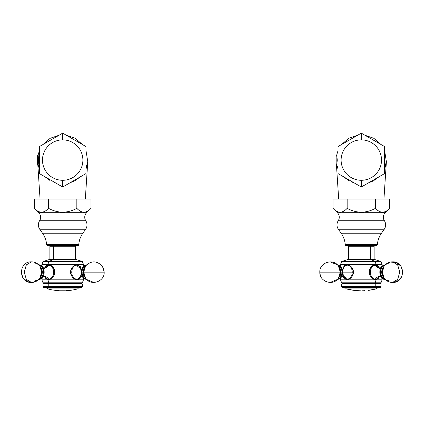 <?xml version="1.0" encoding="UTF-8"?>
<svg xmlns="http://www.w3.org/2000/svg" width="424" height="424" viewBox="0 0 424 424"><rect width="100%" height="100%" fill="white"/><g stroke="black" fill="none" stroke-linecap="round" stroke-linejoin="round"><path stroke-width="0.64" d="M336.789 164.745L337.308 160.081L336.789 155.412L336.184 155.412L336.184 164.745L336.789 164.745L337.308 160.081L336.184 160.081L336.184 155.412M338.002 167.734L337.43 166.563M336.184 164.745L336.184 160.081L337.308 160.081L336.789 155.412M337.032 166.234L338.002 168.9M352.498 182.262L353.865 182.718L343.668 176.834L348.427 180.359M336.433 164.745L338.681 199.026L336.433 164.745M383.943 199.026L386.386 161.724L383.943 199.026M343.668 176.834L353.865 182.718M368.758 182.718L378.955 176.834L368.758 182.718L372.367 181.318M385.967 164.751L386.386 161.756L384.626 168.9L386.386 161.724L384.626 167.734L386.386 161.724L384.626 150.695M373.698 180.64L378.955 176.834M384.626 168.9L385.739 165.689M385.771 165.016L384.711 167.565M384.626 173.57L361.312 187.011L361.312 180.29A20.209 20.209 0 0 0 381.521 160.081A20.209 20.209 0 0 0 361.312 139.872L361.312 133.147L384.626 146.593L384.626 173.57L361.312 187.011L338.002 173.57L338.002 146.593L361.312 133.147L361.312 139.872A20.209 20.209 0 0 0 341.103 160.081A20.209 20.209 0 0 0 361.312 180.29A20.209 20.209 0 0 0 381.521 160.081A20.209 20.209 0 0 0 361.312 139.872A20.209 20.209 0 0 0 341.103 160.081A20.209 20.209 0 0 0 361.312 180.29L361.312 187.011L338.002 173.57L338.002 146.593L361.312 133.147L384.626 146.593L384.626 173.57M361.28 133.168L359.976 133.92M358.635 134.694L357.315 135.452M354.607 137.016L353.945 137.397M353.134 137.864L352.026 138.505M351.507 138.802L349.705 139.846M349.599 139.904L347.452 141.144M345.788 142.104L345.226 142.427M344.071 143.095L342.889 143.773M340.52 145.141L338.177 146.492M384.626 148.766L384.626 146.593M338.002 146.593L338.002 150.695L336.619 155.412M38.149 164.745L39.374 167.734L38.149 164.745L38.685 160.081L38.165 155.412L37.556 155.412L37.556 164.745L38.165 164.745L38.685 160.081L37.556 160.081L37.556 155.412M37.556 164.745L37.556 160.081L38.685 160.081L38.165 155.412M38.409 166.234L39.374 168.9M53.869 182.262L55.242 182.718L45.045 176.834L49.804 180.359M39.374 167.734L38.807 166.563M37.81 164.745L40.057 199.026L37.81 164.745M85.319 199.026L87.763 161.724L85.319 199.026M45.045 176.834L55.242 182.718M70.13 182.718L80.332 176.834L70.135 182.718L73.744 181.318M87.344 164.751L87.763 161.756L85.998 168.9L87.763 161.724L85.998 167.734L87.763 161.724L85.998 150.695M86.512 166.685L86.088 167.565M75.075 180.64L80.332 176.834M85.998 168.9L87.116 165.689M85.998 173.57L62.688 187.011L62.688 180.29A20.209 20.209 0 0 0 82.897 160.081A20.209 20.209 0 0 0 62.688 139.872L62.688 133.147L85.998 146.593L85.998 173.57L62.688 187.011L39.374 173.57L39.374 146.593L62.688 133.147L62.688 139.872A20.209 20.209 0 0 0 42.48 160.081A20.209 20.209 0 0 0 62.688 180.29A20.209 20.209 0 0 0 82.897 160.081A20.209 20.209 0 0 0 62.688 139.872A20.209 20.209 0 0 0 42.48 160.081A20.209 20.209 0 0 0 62.688 180.29L62.688 187.011L39.374 173.57L39.374 146.593L62.688 133.147L85.998 146.593L85.998 173.57M62.651 133.168L61.353 133.92M60.012 134.694L58.692 135.452M55.984 137.016L55.321 137.397M54.511 137.864L53.403 138.505M52.883 138.802L51.081 139.846M50.975 139.904L48.829 141.144M47.165 142.104L46.603 142.427M45.448 143.095L44.266 143.773M41.897 145.141L39.554 146.492M85.998 148.766L85.998 146.593M39.374 146.593L39.374 150.695L37.996 155.412M333.015 199.026L389.608 199.026L389.608 208.354C384.897 213.431 380.18 213.431 375.463 208.354C366.029 213.431 356.6 213.431 347.166 208.354C342.449 213.431 337.732 213.431 333.015 208.354L333.015 199.026L333.015 208.354L337.377 212.705L333.015 208.354C337.732 213.431 342.449 213.431 347.166 208.354L347.166 199.026L347.166 208.354C356.6 213.431 366.029 213.431 375.463 208.354L375.463 199.026L375.463 208.354C380.18 213.431 384.897 213.431 389.608 208.354L389.608 199.026L333.015 199.026M385.246 212.705L389.608 208.354L385.246 212.705L337.377 212.705A6.402 6.402 0 0 1 338.225 220.729L384.398 220.729A6.402 6.402 0 0 1 385.246 212.705L337.377 212.705A6.402 6.402 0 0 1 338.225 220.729A7.616 7.616 0 0 0 338.368 229.252A7.616 7.616 0 0 1 338.225 220.729L384.398 220.729A7.616 7.616 0 0 1 384.255 229.252A7.616 7.616 0 0 0 384.398 220.729A6.402 6.402 0 0 1 385.246 212.705M384.255 229.252L338.368 229.252L384.255 229.252L381.489 233.205L341.135 233.205L338.368 229.252L341.135 233.205A23.331 23.331 0 0 1 345.269 244.627A23.331 23.331 0 0 0 341.135 233.205L381.489 233.205L384.255 229.252M381.489 233.205A23.331 23.331 0 0 0 377.355 244.627A1.155 1.155 0 0 1 376.199 245.687A1.155 1.155 0 0 0 377.355 244.627A23.331 23.331 0 0 1 381.489 233.205M345.269 244.627A1.155 1.155 0 0 0 346.424 245.687L376.199 245.687L346.424 245.687A1.155 1.155 0 0 1 345.269 244.627L377.355 244.627L345.269 244.627M34.392 199.026L90.985 199.026L90.985 208.354C86.268 213.431 81.556 213.431 76.834 208.354C67.405 213.431 57.971 213.431 48.537 208.354C43.826 213.431 39.109 213.431 34.392 208.354L34.392 199.026L34.392 208.354L38.754 212.705L34.392 208.354C39.109 213.431 43.826 213.431 48.537 208.354L48.537 199.026L48.537 208.354C57.971 213.431 67.405 213.431 76.834 208.354L76.834 199.026L76.834 208.354C81.556 213.431 86.268 213.431 90.985 208.354L90.985 199.026L34.392 199.026M86.623 212.705L90.985 208.354L86.623 212.705L38.754 212.705A6.402 6.402 0 0 1 39.602 220.729L85.775 220.729A6.402 6.402 0 0 1 86.623 212.705L38.754 212.705A6.402 6.402 0 0 1 39.602 220.729A7.616 7.616 0 0 0 39.745 229.252A7.616 7.616 0 0 1 39.602 220.729L85.775 220.729A7.616 7.616 0 0 1 85.632 229.252A7.616 7.616 0 0 0 85.775 220.729A6.402 6.402 0 0 1 86.623 212.705M85.632 229.252L39.745 229.252L85.632 229.252L82.865 233.205L42.511 233.205L39.745 229.252L42.511 233.205A23.331 23.331 0 0 1 46.645 244.627A23.331 23.331 0 0 0 42.511 233.205L82.865 233.205L85.632 229.252M82.865 233.205A23.331 23.331 0 0 0 78.732 244.627A1.155 1.155 0 0 1 77.576 245.687A1.155 1.155 0 0 0 78.732 244.627A23.331 23.331 0 0 1 82.865 233.205M46.645 244.627A1.155 1.155 0 0 0 47.801 245.687L77.576 245.687L47.801 245.687A1.155 1.155 0 0 1 46.645 244.627L78.732 244.627L46.645 244.627M49.868 259.647L49.868 246.243L53.62 246.243L53.62 259.647L53.62 246.243L75.509 246.243L75.509 259.647L52.91 259.647L48.765 261.55L42.999 261.55L48.765 261.55A50.769 35.897 90 0 0 47.97 264.497L41.875 264.497L47.97 264.497L45.172 266.283M42.273 266.548L41.875 264.497L42.999 261.55L48.855 259.647L76.516 259.647L82.378 261.55L48.765 261.55L52.91 259.647M47.212 264.581L44.515 268.392L47.97 264.497C51.792 264.995 54.155 267.544 55.056 272.15C54.155 276.755 51.797 279.305 47.97 279.803L41.875 279.803L47.97 279.803L44.515 275.907L47.212 279.718M81.058 274.339L80.009 278.361L77.401 279.803L47.97 279.803A50.769 35.897 90 0 0 48.765 282.787A50.769 35.897 -90 0 1 47.97 279.803L44.61 276.4M48.765 282.787L42.999 282.787L48.765 282.787L49.475 283.37L44.001 283.37L49.475 283.37L48.765 283.947L42.999 283.947L48.765 283.947L48.765 286.608L42.999 286.608L48.765 286.608L48.765 283.947L49.475 283.37L48.765 282.787L82.378 282.787L48.765 282.787M83.104 266.548L83.496 264.497L77.401 264.497C73.612 264.963 71.253 267.518 70.32 272.15C71.253 276.787 73.617 279.337 77.401 279.803C73.617 279.337 71.253 276.787 70.32 272.15C71.253 267.518 73.612 264.963 77.401 264.497L47.976 264.497A50.769 35.897 -90 0 1 48.765 261.55L82.378 261.55L83.496 264.497L47.976 264.497C51.792 264.995 54.155 267.544 55.056 272.15C54.155 276.755 51.797 279.305 47.97 279.803L83.496 279.803L82.378 282.787L81.376 283.37L49.475 283.37L81.376 283.37L82.378 283.947L48.765 283.947L82.378 283.947L82.378 286.608L81.848 287.339L49.142 287.339L48.765 286.608L82.378 286.608L48.765 286.608L49.142 287.339L81.848 287.339L79.654 288.05L50.689 288.05L49.142 287.339L43.529 287.339L49.142 287.339L50.689 288.05L45.723 288.05L43.529 287.339L42.999 286.608L42.999 283.947L44.001 283.37L42.999 282.787L41.875 279.803L42.273 277.752M50.689 288.05L78.255 288.05A1.118 1.118 0 0 1 77.438 288.94A1.118 1.118 0 0 0 78.255 288.05M81.143 272.15L80.406 266.717L77.401 264.497L80.767 267.899M80.767 276.4L77.401 279.803L83.496 279.803L83.104 277.752M47.97 264.497L44.61 267.899M48.988 279.681A7.653 5.411 90 0 1 47.965 279.268L49.253 279.469A7.314 5.173 -90 0 0 49.804 279.427A7.314 5.173 90 0 1 49.253 279.469A1.155 0.816 -90 0 1 48.67 279.119A9.333 6.598 90 0 0 43.953 276.31A9.333 6.598 -90 0 1 48.67 279.119A6.97 4.929 -90 0 0 53.594 272.15A6.97 4.929 -90 0 0 48.67 265.18A6.97 4.929 -90 0 0 44.753 267.92M47.965 265.032A7.653 5.411 90 0 1 48.988 264.618M47.96 279.803L45.172 278.022M76.389 264.618A7.653 5.411 -90 0 1 77.412 265.032M80.592 276.459L78.504 278.764L76.124 279.469A7.314 5.173 -90 0 1 75.567 279.427A7.314 5.173 90 0 0 76.124 279.469L77.412 279.268A7.653 5.411 -90 0 1 76.389 279.681M86.427 279.273A7.128 5.04 -90 0 1 81.212 272.15L82.77 277.333L86.618 279.464L93.884 282.453M76.707 265.18A9.333 6.598 90 0 0 79.452 267.56A9.333 6.598 -90 0 1 76.707 265.18M83.729 272.15L104.177 272.15L83.729 272.15L85.516 266.124A8.438 5.968 90 0 0 83.729 272.15A8.438 5.968 90 0 0 85.516 278.176L83.729 272.15L83.088 272.15L83.729 272.15M86.321 265.143A7.06 4.993 90 0 0 81.917 272.15A7.06 4.993 90 0 0 86.326 279.162A7.06 4.993 90 0 1 81.917 272.15L81.212 272.15L81.917 272.15A7.06 4.993 90 0 1 86.321 265.143M71.783 272.15A6.97 4.929 90 0 0 75.096 278.732A6.97 4.929 90 0 0 80.581 276.464A6.97 4.929 90 0 1 75.096 278.732A6.97 4.929 90 0 1 71.783 272.15L70.951 272.15A7.314 5.173 90 0 0 72.281 277.052A7.314 5.173 -90 0 1 70.951 272.15L70.32 272.15L70.951 272.15A7.314 5.173 -90 0 1 72.281 267.247A7.314 5.173 90 0 0 70.951 272.15L71.783 272.15A6.97 4.929 90 0 1 75.096 265.567A6.97 4.929 90 0 1 80.581 267.841A6.97 4.929 90 0 0 75.096 265.567A6.97 4.929 90 0 0 71.783 272.15M86.56 264.836L82.77 266.972L81.212 272.15A7.128 5.04 -90 0 1 86.427 265.026M80.592 267.846L78.509 265.546L76.124 264.836A7.314 5.173 90 0 0 75.567 264.878A7.314 5.173 -90 0 1 76.124 264.836L75.424 264.836M104.166 272.595L104.177 272.15C104.765 281.711 90.704 286.333 85.516 278.176L84.434 276.671A6.333 4.478 -90 0 1 83.088 272.15L82.081 272.15A6.826 4.823 90 0 0 86.061 278.87M84.434 276.671A6.333 4.478 -90 0 1 83.088 272.15A6.333 4.478 -90 0 1 84.434 267.629L85.516 266.124C90.715 260.702 96.121 260.49 101.733 265.488L103.392 268.212L104.177 272.15L102.566 266.622M86.061 265.429A6.826 4.823 90 0 0 82.081 272.15L83.088 272.15A6.333 4.478 -90 0 1 84.434 267.629M40.943 267.629A6.333 4.478 90 0 1 40.943 276.671A6.333 4.478 90 0 0 40.943 267.629L39.861 266.124C37.763 263.362 34.98 261.937 31.503 261.846L26.352 264.868L24.216 272.15L26.352 279.437L31.503 282.453L26.352 279.437L24.216 272.15L26.352 264.868L31.503 261.846C18.195 261.264 18.195 283.036 31.503 282.453C34.98 282.363 37.763 280.937 39.861 278.176A8.438 5.968 -90 0 0 39.861 266.124L41.647 272.15L39.861 278.176A8.438 5.968 -90 0 1 35.68 280.587M39.05 279.162A7.06 4.993 -90 0 0 43.46 272.15A7.06 4.993 -90 0 0 39.05 265.138A7.06 4.993 -90 0 1 43.46 272.15A7.06 4.993 -90 0 1 39.05 279.162M39.125 265.026A0.599 0.424 90 0 0 38.759 264.841A0.599 0.424 -90 0 1 38.817 264.836L38.817 264.836C44.838 264.433 46.9 278.446 38.817 279.469A0.599 0.424 90 0 0 39.125 279.278A7.128 5.04 90 0 0 44.165 272.15A7.128 5.04 90 0 0 39.125 265.026A7.128 5.04 90 0 1 44.165 272.15A7.128 5.04 90 0 1 39.125 279.278M21.216 272.69L23.145 278.176L27.767 281.753L33.602 282.236L38.759 279.464A0.599 0.424 90 0 0 38.817 279.469A0.599 0.424 -90 0 1 38.759 279.464L38.817 279.469M44.753 276.384A6.97 4.929 -90 0 0 48.67 279.119A6.97 4.929 -90 0 0 53.594 272.15A6.97 4.929 -90 0 0 48.67 265.18A9.333 6.598 -90 0 1 43.953 267.989A9.333 6.598 90 0 0 48.67 265.18A1.155 0.816 -90 0 1 49.253 264.836L49.693 264.836L49.253 264.836A7.314 5.173 90 0 1 49.804 264.878A7.314 5.173 -90 0 0 49.253 264.836A1.155 0.816 90 0 0 48.67 265.18A6.97 4.929 -90 0 0 44.796 267.841L46.863 265.546L49.253 264.836M53.09 277.052A7.314 5.173 -90 0 0 53.09 267.247A7.314 5.173 90 0 1 53.09 277.052M39.861 266.124A8.438 5.968 -90 0 0 35.68 263.712M39.31 278.87A6.826 4.823 -90 0 0 43.296 272.15A6.826 4.823 -90 0 0 39.31 265.429M44.796 276.464A6.97 4.929 -90 0 0 48.67 279.119A1.155 0.816 90 0 0 49.253 279.469L46.868 278.759L44.785 276.459M47.122 288.05A1.118 1.118 0 0 0 47.939 288.94A57.881 57.881 0 0 0 53.413 290.106A57.881 57.881 0 0 1 47.939 288.94A1.118 1.118 0 0 1 47.122 288.05M61.072 290.827L64.231 290.832M67.84 290.567L68.529 290.557A57.881 57.881 0 0 1 65.561 290.779A57.881 57.881 0 0 0 68.529 290.557M69.875 290.392L70.564 290.26M69.875 290.403A57.881 57.881 0 0 0 77.438 288.94L47.939 288.94L77.438 288.94A57.881 57.881 0 0 1 69.875 290.403M52.799 289.947L53.413 290.106M54.903 290.27L55.523 290.323A57.797 57.797 0 0 1 52.799 289.915L53.413 290.048L52.799 289.91M54.945 290.308L55.131 290.355A57.881 57.881 0 0 0 56.546 290.525L56.509 290.519A57.881 57.881 0 0 1 55.168 290.361L55.523 290.355M56.154 290.429L56.736 290.519M58.883 290.636L58.263 290.62L58.883 290.641A57.797 57.797 0 0 1 56.154 290.398L56.774 290.493M58.263 290.684A57.881 57.881 0 0 0 59.699 290.774L60.33 290.769A57.844 57.844 0 0 0 61.056 290.79L64.231 290.795A57.844 57.844 0 0 0 64.92 290.774L59.699 290.774A57.881 57.881 0 0 1 58.263 290.684L58.883 290.673M69.875 290.318L69.987 290.339A57.828 57.828 0 0 0 70.951 290.207L72.038 290.058A57.648 40.768 -90 0 0 72.356 289.99A57.044 22.016 -90 0 1 72.022 290.011A57.797 57.797 0 0 1 66.383 290.647A57.844 22.324 90 0 1 66.049 290.705A57.744 40.831 90 0 0 66.367 290.7L67.453 290.604A57.828 57.828 0 0 0 68.418 290.514L68.529 290.472M66.86 290.615L66.367 290.663A57.706 40.805 -90 0 1 66.303 290.663M72.101 290.005A57.611 40.741 90 0 1 72.038 290.016L71.545 290.085M55.067 290.308L53.413 290.043M55.523 290.318L55.168 290.323M56.509 290.482L56.154 290.392M58.263 290.62L56.609 290.493M64.92 290.774A57.844 57.844 0 0 1 64.231 290.795L61.056 290.79A57.844 57.844 0 0 1 60.33 290.769M371.09 259.647L375.235 261.55L341.622 261.55L347.484 259.647L375.145 259.647L381.001 261.55L382.125 264.497L376.03 264.497A50.769 35.897 -90 0 0 375.235 261.55L381.001 261.55L375.235 261.55L371.09 259.647L348.491 259.647L348.491 246.243L370.38 246.243L370.38 259.647L370.38 246.243L374.132 246.243L374.132 259.647M381.727 266.548L382.125 264.497L376.03 264.497L379.39 267.899M376.788 279.718L379.485 275.907L376.03 279.803L382.125 279.803L381.727 277.752M342.942 269.961L343.991 265.938L346.599 264.497L340.504 264.497L341.622 261.55L375.235 261.55A50.769 35.897 90 0 1 376.03 264.497L346.599 264.497C350.383 264.963 352.747 267.512 353.68 272.15C352.747 276.787 350.388 279.337 346.599 279.803L382.125 279.803L381.001 282.787L379.999 283.37L381.001 283.947L381.001 286.608L380.471 287.339L342.152 287.339L380.471 287.339L378.277 288.05L373.311 288.05L374.858 287.339L375.235 286.608L341.622 286.608L341.622 283.947L375.235 283.947L341.622 283.947L342.624 283.37L374.524 283.37L342.624 283.37L341.622 282.787L375.235 282.787L341.622 282.787L340.504 279.803L376.03 279.803A50.769 35.897 90 0 1 375.235 282.787L374.524 283.37L375.235 283.947L375.235 286.608L381.001 286.608L375.235 286.608L375.235 283.947L381.001 283.947L375.235 283.947L374.524 283.37L379.999 283.37L374.524 283.37L375.235 282.787L381.001 282.787L375.235 282.787A50.769 35.897 -90 0 0 376.03 279.803L378.828 278.022M337.44 279.469L340.896 277.752L340.504 279.803L346.599 279.803C350.388 279.337 352.747 276.787 353.68 272.15C352.747 267.512 350.383 264.963 346.599 264.497L376.03 264.497C372.208 264.995 369.845 267.544 368.944 272.15C369.845 276.755 372.203 279.305 376.03 279.803C372.203 279.305 369.845 276.755 368.944 272.15C369.845 267.544 372.208 264.995 376.03 264.497L379.485 268.392L376.788 264.581M345.746 288.05A1.118 1.118 0 0 0 346.562 288.94A1.118 1.118 0 0 1 345.746 288.05L373.311 288.05L344.346 288.05L342.152 287.339L341.622 286.608L375.235 286.608L374.858 287.339L373.311 288.05M342.857 272.15L343.594 277.582L346.599 279.803L343.233 276.4M343.233 267.899L346.599 264.497L340.504 264.497L340.896 266.548M376.03 279.803L379.39 276.4M375.012 264.618A7.653 5.411 -90 0 1 376.035 265.032L374.747 264.836A7.314 5.173 90 0 0 374.196 264.878A7.314 5.173 -90 0 1 374.747 264.836A1.155 0.816 90 0 1 375.33 265.18A9.333 6.598 -90 0 0 380.047 267.989A9.333 6.598 90 0 1 375.33 265.18A6.97 4.929 90 0 0 370.406 272.15A6.97 4.929 90 0 0 375.33 279.119A6.97 4.929 90 0 0 379.247 276.384M376.035 279.268A7.653 5.411 -90 0 1 375.012 279.681M347.611 279.681A7.653 5.411 90 0 1 346.588 279.268L347.876 279.469A7.314 5.173 -90 0 0 348.433 279.427A7.314 5.173 90 0 1 347.876 279.469L348.576 279.469M343.419 267.841A6.97 4.929 -90 0 1 348.904 265.567A6.97 4.929 -90 0 1 352.217 272.15L353.049 272.15A7.314 5.173 -90 0 0 351.719 267.247A7.314 5.173 90 0 1 353.049 272.15L353.68 272.15L353.049 272.15A7.314 5.173 90 0 1 351.719 277.052A7.314 5.173 -90 0 0 353.049 272.15L342.083 272.15A7.06 4.993 -90 0 1 337.674 279.162A7.06 4.993 -90 0 0 342.083 272.15L352.217 272.15A6.97 4.929 -90 0 1 348.904 278.732A6.97 4.929 -90 0 1 343.419 276.464A6.97 4.929 -90 0 0 348.904 278.732A6.97 4.929 -90 0 0 352.217 272.15A6.97 4.929 -90 0 0 348.904 265.567A6.97 4.929 -90 0 0 343.419 267.841L345.496 265.541L347.876 264.836A7.314 5.173 90 0 1 348.433 264.878A7.314 5.173 -90 0 0 347.876 264.836L346.588 265.032A7.653 5.411 90 0 1 347.611 264.618M374.021 249.471L374.132 248.968M383.058 276.671A6.333 4.478 -90 0 1 383.058 267.629A6.333 4.478 -90 0 0 383.058 276.671L384.139 278.176C386.238 280.937 389.02 282.363 392.497 282.453L397.648 279.437L399.784 272.15L397.648 264.868L392.497 261.846L397.648 264.868L399.784 272.15L397.648 279.437L392.497 282.453C405.805 283.036 405.805 261.264 392.497 261.846C389.02 261.937 386.238 263.362 384.139 266.124A8.438 5.968 90 0 0 384.139 278.176L382.353 272.15L384.139 266.124A8.438 5.968 90 0 1 388.32 263.712M384.95 265.138A7.06 4.993 90 0 0 380.54 272.15A7.06 4.993 90 0 0 384.95 279.162A7.06 4.993 90 0 1 380.54 272.15A7.06 4.993 90 0 1 384.95 265.138M402.784 271.614L400.855 266.129L396.233 262.546L390.398 262.064L385.183 264.836A0.599 0.424 90 0 1 385.241 264.841A0.599 0.424 -90 0 0 384.875 265.026A7.128 5.04 -90 0 0 379.835 272.15A7.128 5.04 -90 0 0 384.875 279.278A0.599 0.424 -90 0 0 385.241 279.464A0.599 0.424 90 0 1 385.183 279.469L382.321 278.34M379.247 267.92A6.97 4.929 90 0 0 375.33 265.18A6.97 4.929 90 0 0 370.406 272.15A6.97 4.929 90 0 0 375.33 279.119A9.333 6.598 90 0 1 380.047 276.31A9.333 6.598 -90 0 0 375.33 279.119A1.155 0.816 90 0 1 374.747 279.469L374.307 279.469L374.747 279.469A7.314 5.173 -90 0 1 374.196 279.427A7.314 5.173 90 0 0 374.747 279.469A1.155 0.816 -90 0 0 375.33 279.119A6.97 4.929 90 0 0 379.204 276.464M384.875 279.278A7.128 5.04 -90 0 1 379.835 272.15A7.128 5.04 -90 0 1 384.875 265.026M370.91 267.247A7.314 5.173 90 0 0 370.91 277.052A7.314 5.173 -90 0 1 370.91 267.247M384.139 278.176A8.438 5.968 90 0 0 388.32 280.587M384.69 265.429A6.826 4.823 90 0 0 380.704 272.15A6.826 4.823 90 0 0 384.69 278.87M375.33 265.18A1.155 0.816 -90 0 0 374.747 264.836L377.132 265.546L379.215 267.846A6.97 4.929 90 0 0 375.33 265.18M319.834 271.704L319.823 272.15L340.271 272.15L338.485 278.176A8.438 5.968 -90 0 0 340.271 272.15L319.823 272.15C319.235 281.711 333.296 286.333 338.485 278.176L339.566 276.671A6.333 4.478 90 0 0 340.912 272.15A6.333 4.478 90 0 1 339.566 276.671M342.083 272.15A7.06 4.993 -90 0 0 337.674 265.138A7.06 4.993 -90 0 1 342.083 272.15M337.573 265.026A7.128 5.04 90 0 1 342.788 272.15A7.128 5.04 90 0 1 337.573 279.273M337.939 278.87A6.826 4.823 -90 0 0 341.919 272.15L340.912 272.15A6.333 4.478 90 0 0 339.566 267.629L338.485 266.124L340.271 272.15L340.912 272.15L340.271 272.15A8.438 5.968 -90 0 0 338.485 266.124C333.296 257.972 319.235 262.589 319.823 272.15M339.566 267.629A6.333 4.478 90 0 1 340.912 272.15L341.919 272.15A6.826 4.823 -90 0 0 337.939 265.429M330.116 282.453L337.382 279.464L341.23 277.333L342.788 272.15L341.23 266.972L337.382 264.836L330.116 261.846M347.293 279.119A9.333 6.598 -90 0 0 344.548 276.74A9.333 6.598 90 0 1 347.293 279.119M373.947 289.417L376.061 288.94A1.118 1.118 0 0 0 376.878 288.05A1.118 1.118 0 0 1 376.061 288.94L346.562 288.94L348.316 289.369M352.514 290.101L354.464 290.429M350.039 289.73L353.801 290.35M361.174 290.848L355.339 290.541L349.816 289.698L357.591 290.694M362.488 290.838L364.953 290.652M363.829 290.784L364.635 290.673M368.403 290.371L368.779 290.308M373.279 289.603L370.353 290.09A57.828 57.828 0 0 0 371.398 289.915L373.094 289.629M356.695 290.668L359.865 290.832L356.695 290.668M354.554 290.445L346.562 288.94L376.061 288.94L368.403 290.329M363.829 290.758L362.488 290.784M354.204 290.366A57.775 55.555 90 0 1 353.908 290.334L353.128 290.196M351.146 289.868L353.939 290.334M341.564 144.536L348.756 138.309L357.745 135.203M381.059 144.536L373.867 138.309L364.879 135.203M42.941 144.536L50.133 138.309L59.122 135.203M82.436 144.536L75.244 138.309L66.255 135.203M40.338 279.167L38.759 279.464M21.401 270.13L21.237 271.259M91.133 262.218L87.402 264.131M80.295 276.607L80.295 276.607C81.397 276.273 82.15 276.273 82.558 276.607M76.124 279.469L75.424 279.469M82.558 267.692C81.456 268.026 80.698 268.026 80.295 267.692M42.819 276.607L44.902 276.411M44.902 267.889L42.819 267.692M40.943 276.671L39.861 278.176M68.529 290.519L69.875 290.366M402.768 272.929L402.742 273.231M402.005 276.119L399.032 280.116L394.521 282.251L389.534 282.018L385.183 279.469C379.162 279.866 377.1 265.853 385.183 264.836M385.241 264.836L382.204 266.06M381.181 267.692L379.098 267.889M379.098 276.411L381.181 276.607M383.058 267.629L384.139 266.124M379.215 276.459L377.137 278.754L374.747 279.469M341.442 276.607C342.544 276.273 343.302 276.273 343.705 276.607M343.705 267.692L343.705 267.692C342.603 268.026 341.85 268.026 341.442 267.692M347.876 264.836L348.576 264.836M347.876 279.469L345.491 278.759L343.408 276.459M338.686 265.032L339.041 265.164M319.823 272.203L319.834 272.659M319.929 273.634L320.581 276.024M368.779 290.329L370.131 290.138M372.505 289.719L373.915 289.422M360.559 290.811L358.932 290.763M349.042 289.497L349.816 289.661"/></g></svg>
